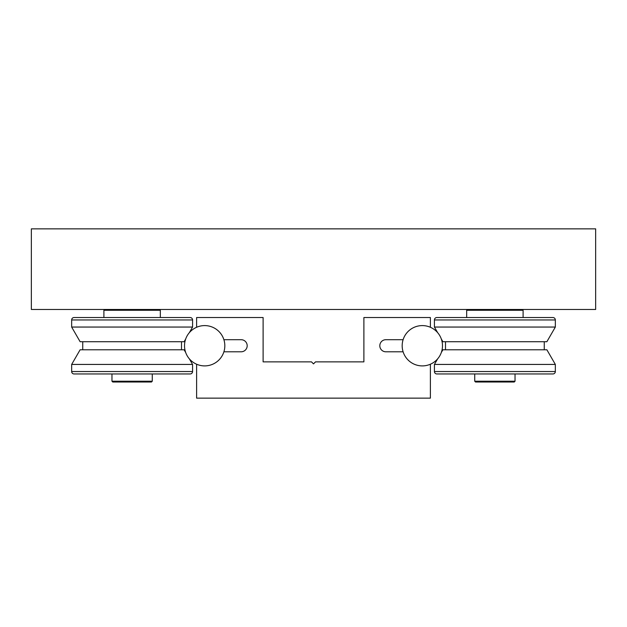 <?xml version="1.0" encoding="UTF-8"?>
<svg xmlns="http://www.w3.org/2000/svg" width="627" height="627" viewBox="0 0 627 627"><rect width="100%" height="100%" fill="white"/><g stroke="black" fill="none" stroke-linecap="round" stroke-linejoin="round"><path stroke-width="0.94" d="M436.839 373.958L474.725 373.958L436.839 373.958L474.725 373.958L474.725 381.216L475.532 382.023L514.226 382.023L515.033 381.216L515.033 373.958L552.928 373.958A2.422 2.422 0 0 0 555.342 371.545L555.342 364.436L434.425 364.436L434.425 371.545A2.422 2.422 0 0 0 436.839 373.958L552.928 373.958A2.422 2.422 0 0 0 555.342 371.545L434.425 371.545M515.033 381.216L474.725 381.216M467.476 309.472L466.668 310.279L466.668 317.528L436.839 317.528A2.422 2.422 0 0 0 434.425 319.95L555.342 319.95A2.422 2.422 0 0 0 552.928 317.528L436.839 317.528A2.422 2.422 0 0 0 434.425 319.95L434.425 327.051L555.342 327.051L555.342 319.95A2.422 2.422 0 0 0 552.928 317.528L523.098 317.528L523.098 310.279L522.291 309.472M466.668 310.279L523.098 310.279M555.342 364.436L546.877 349.78L442.889 349.78L441.322 352.484M555.342 327.051L546.877 341.715L442.889 341.715L441.322 339.011M74.072 373.958L111.967 373.958L74.072 373.958L111.967 373.958L111.967 381.216L112.774 382.023L151.468 382.023L152.275 381.216L152.275 373.958L190.161 373.958A2.422 2.422 0 0 0 192.575 371.545L192.575 364.436L71.658 364.436L71.658 371.545A2.422 2.422 0 0 0 74.072 373.958L190.161 373.958A2.422 2.422 0 0 0 192.575 371.545L71.658 371.545M152.275 381.216L111.967 381.216M104.709 309.472L103.902 310.279L103.902 317.528L74.072 317.528A2.422 2.422 0 0 0 71.658 319.95L192.575 319.95A2.422 2.422 0 0 0 190.161 317.528L74.072 317.528A2.422 2.422 0 0 0 71.658 319.95L71.658 327.051L192.575 327.051L192.575 319.95A2.422 2.422 0 0 0 190.161 317.528L160.332 317.528L160.332 310.279L159.524 309.472M103.902 310.279L160.332 310.279M185.678 352.484L184.111 349.78L80.123 349.78L71.658 364.436M185.678 339.011L184.111 341.715L80.123 341.715L71.658 327.051M595.65 309.472L31.35 309.472L31.35 228.855L595.65 228.855L595.65 309.472M241.144 351.794A6.043 6.043 0 0 0 247.187 345.743A6.043 6.043 0 0 0 241.144 339.701L223.894 339.701A20.15 20.15 0 0 0 196.612 327.278L196.612 317.528L263.113 317.528L263.113 361.865L311.486 361.865L313.5 363.887L315.514 361.865L363.887 361.865L363.887 317.528L430.388 317.528L430.388 327.278A20.15 20.15 0 0 0 403.106 339.701L385.856 339.701A6.043 6.043 0 0 0 379.813 345.743A6.043 6.043 0 0 0 385.856 351.794L403.106 351.794A20.15 20.15 0 0 0 430.388 364.216L430.388 398.145L196.612 398.145L196.612 364.216A20.15 20.15 0 0 0 223.894 351.794L241.144 351.794M402.173 345.743A20.15 20.15 0 0 0 422.332 365.902A20.15 20.15 0 0 0 442.482 345.743A20.15 20.15 0 0 0 422.332 325.593A20.15 20.15 0 0 0 402.173 345.743M224.827 345.743A20.15 20.15 0 0 0 204.668 325.593A20.15 20.15 0 0 0 184.518 345.743A20.15 20.15 0 0 0 204.668 365.902A20.15 20.15 0 0 0 224.827 345.743M445.507 349.78L445.507 341.715M437.662 358.824L434.425 364.436M437.662 332.663L434.425 327.051M544.26 349.78L544.26 341.715M82.74 349.78L82.74 341.715M189.338 332.663L192.575 327.051M189.338 358.824L192.575 364.436M181.493 349.78L181.493 341.715"/></g></svg>
